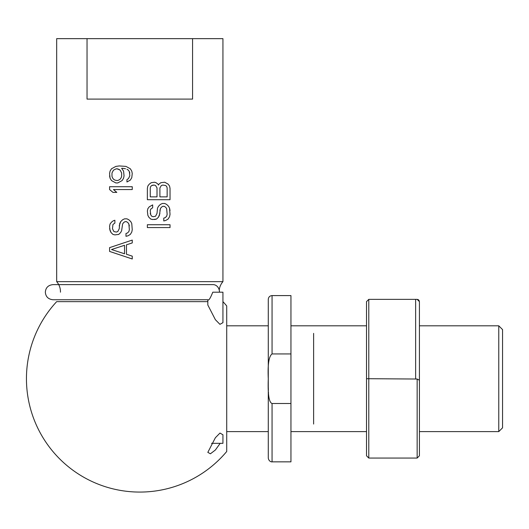 <?xml version="1.0" encoding="UTF-8"?>
<svg xmlns="http://www.w3.org/2000/svg" width="529" height="529" viewBox="0 0 529 529"><rect width="100%" height="100%" fill="white"/><g stroke="black" fill="none" stroke-linecap="round" stroke-linejoin="round"><path stroke-width="0.79" d="M268.276 458.061L268.276 378.711C267.608 364.534 268.864 356.275 272.058 353.934L272.058 295.585L290.95 295.585L290.95 403.488L272.058 403.488L272.058 461.843C272.223 461.989 268.944 462.029 268.276 458.061L268.276 431.611L226.716 431.611L226.716 310.702L226.716 325.811L268.276 325.811M272.058 403.488C268.983 402.509 267.727 394.25 268.276 378.711L268.276 299.361C268.501 297.067 269.764 295.81 272.058 295.585M268.276 431.611L268.276 379.934M268.276 376.509L268.276 377.488M272.058 353.934L290.95 353.934M290.95 403.488L290.95 461.843L272.058 461.843M290.95 325.811L366.524 325.811L366.524 378.711L366.524 301.629L368.786 299.361L417.156 299.361L419.424 301.629L419.424 455.793L419.424 431.611L498.774 431.611L498.774 325.811L419.424 325.811L419.424 301.629L418.961 300.267M290.95 431.611L366.524 431.611L366.524 378.711L366.524 455.793L368.786 458.061L417.156 458.061L419.424 455.793L417.156 458.061L417.156 379.029L419.424 380.225M498.774 431.611L502.55 427.835L502.55 329.593L498.774 325.811M268.309 387.612L268.375 390.415M268.461 392.273L268.494 392.842M313.624 424.053L313.624 333.369M222.934 301.642A113.358 113.358 0 0 1 226.716 305.934L226.716 451.495A113.358 113.358 0 0 1 26.45 378.711A113.358 113.358 0 0 1 56.676 301.642L207.824 301.642M222.934 322.65L219.938 324.337L215.376 319.688L207.824 305.015M220.183 443.328L215.376 450.007L210.41 453.789L207.824 452.368L215.376 437.734L219.985 433.059L222.934 434.792M219.237 290.097A15.116 15.116 0 0 1 222.934 281.653L56.676 281.653A15.116 15.116 0 0 1 60.445 292.187M111.507 249.536L124.533 253.781L124.533 245.284L111.507 249.536M117.299 180.574L118.741 180.105L117.299 180.574L114.886 180.105L113.437 179.159L112.472 177.737L111.989 176.322L111.989 173.016L113.437 170.186L116.334 168.764L118.741 169.24L120.189 170.186L121.637 173.016L121.637 176.322L121.154 177.737L121.637 176.322M118.741 180.105L120.189 179.159L121.154 177.737L120.189 179.159L118.741 180.105M150.256 187.894L150.739 186.479L150.256 187.894L150.256 196.867L157.014 196.867L157.014 187.894L155.566 185.534L154.118 185.064L151.704 185.534L153.152 185.064M150.739 186.479L151.704 185.534L150.739 186.479M159.903 187.894L161.352 185.534L162.8 185.064L165.696 185.534L166.661 186.479L167.144 187.894L167.144 196.867L159.903 196.867L159.903 187.894L161.352 185.534L162.8 185.064M56.676 281.653L56.676 38.643L87.04 38.643L87.04 99.102L192.569 99.102L192.569 38.643L222.934 38.643L222.934 281.653M109.576 247.645L132.25 240.087L132.25 242.923L126.464 244.808L126.464 254.257L132.25 256.148L132.25 258.979L109.576 251.42L109.576 247.645M116.334 232.059L117.782 231.583L116.334 232.059L113.92 231.583L112.472 228.753L112.955 224.501L114.886 223.086L114.886 220.249L113.437 220.719L114.886 220.249M119.223 228.753L117.782 231.583L119.223 228.753L119.706 223.555L120.672 221.664L122.602 219.78L124.533 218.834L126.947 218.834L128.871 219.78L130.802 221.664L131.767 223.555L132.25 229.698L131.767 232.059L130.319 234.42L127.906 235.835L125.981 236.311L125.981 233.474L127.429 233.005L128.871 231.583L129.354 229.698L128.871 224.025L129.354 225.916M127.906 222.61L128.871 224.025L127.906 222.61L126.464 221.664L127.906 222.61M109.576 226.392L110.058 224.025L109.576 226.392L110.058 230.637L111.024 232.529L112.955 234.42L114.886 234.889L118.741 234.42L120.672 232.529L121.637 230.637L122.602 224.025L123.568 222.61L125.016 221.664L126.464 221.664M110.058 224.025L111.507 222.14L113.437 220.719L111.507 222.14L110.058 224.025M132.25 189.547L132.25 186.717L109.576 186.717L109.576 189.547L112.955 192.384L116.816 192.384L113.437 189.547L132.25 189.547M109.576 175.853L110.058 178.213L109.576 173.492L110.058 171.125L111.507 168.764L115.851 166.404L119.223 165.934L125.981 166.404L130.319 168.764L131.767 171.125L132.25 173.492L131.767 177.737L130.319 180.105L126.947 181.989L126.947 179.629L128.388 178.683L129.836 175.853L129.354 171.601L129.836 173.016M128.388 170.186L129.354 171.601L128.388 170.186L126.947 169.24L128.388 170.186M125.499 168.764L122.602 168.295L125.499 168.764M115.851 182.935L111.507 180.574L110.058 178.213L111.507 180.574L115.851 182.935L117.782 182.935L122.12 180.574L123.568 178.213L124.05 175.853L123.568 171.125L121.637 168.295L122.602 168.295M170.034 227.569L170.034 224.739L147.366 224.739L147.366 227.569L170.034 227.569M150.256 213.399L150.739 214.82L150.256 210.568L150.739 209.147L152.669 207.732L152.669 204.902L149.297 206.786L147.849 208.677L147.366 211.038L147.849 215.29L148.814 217.181L150.739 219.066L152.669 219.542L156.531 219.066L158.462 217.181L159.421 215.29L160.386 208.677L161.352 207.262L162.8 206.317L164.248 206.317L165.696 207.262L166.661 208.677L167.144 214.344L166.661 216.235L165.213 217.65L163.765 218.127L163.765 220.957L165.696 220.487L168.103 219.066L169.551 216.705L170.034 214.344L169.551 208.208L170.034 210.568M153.152 216.705L151.704 216.235L150.739 214.82L151.704 216.235L153.152 216.705L155.566 216.235L157.014 213.399L157.497 208.208L158.462 206.317L160.386 204.425L162.317 203.48L164.731 203.48L166.661 204.425L168.586 206.317L169.551 208.208L168.586 206.317L166.661 204.425L164.731 203.48M170.034 188.37L170.034 199.704L147.366 199.704L147.366 188.37L147.849 186.003L149.297 184.118L151.221 182.697L154.6 182.227L156.048 182.697L157.979 184.118L158.462 185.064L158.938 184.118L160.869 182.697L164.731 182.227L168.103 184.118L169.551 186.003L170.034 188.37L169.551 186.003L168.103 184.118L164.731 182.227M124.533 218.834L122.602 219.78L120.672 221.664L119.223 225.916M129.354 229.698L128.871 231.583L127.429 233.005L125.981 233.474M109.576 228.753L111.024 232.529L112.955 234.42L114.886 234.889M109.576 189.547L112.955 192.384M129.836 175.853L128.388 178.683L126.947 179.629M119.223 165.934L115.851 166.404L111.507 168.764L110.058 171.125L109.576 173.492M117.299 168.764L120.189 170.186L121.637 173.016M111.989 176.322L111.989 173.016M150.256 210.568L150.739 209.147L152.669 207.732M163.765 220.957L165.696 220.487L168.103 219.066L169.551 216.705L170.034 214.344M159.903 210.568L160.386 208.677L161.352 207.262L162.8 206.317M154.6 219.542L156.531 219.066L158.462 217.181L159.903 213.399M158.462 185.064L157.979 184.118L156.048 182.697L154.6 182.227M192.569 38.643L87.04 38.643M419.424 431.611L419.424 325.811M366.524 455.793L368.786 458.061L368.786 378.711L417.156 379.029M417.817 299.46L418.432 299.758M366.524 301.629L368.786 299.361L368.786 378.711L366.524 378.711M219.489 292.187A7.558 6.374 -90 0 0 213.114 284.628L52.9 284.628C48.225 285.157 45.706 287.677 45.342 292.187C45.706 296.69 48.225 299.209 52.9 299.738L207.904 299.738M222.934 322.703L222.934 292.187L212.777 292.187C210.291 298.449 208.638 300.955 207.824 299.705M222.934 434.732L222.934 443.328L211.54 443.328M207.824 299.738L207.824 305.088M415.642 299.361L415.642 378.711"/></g></svg>
